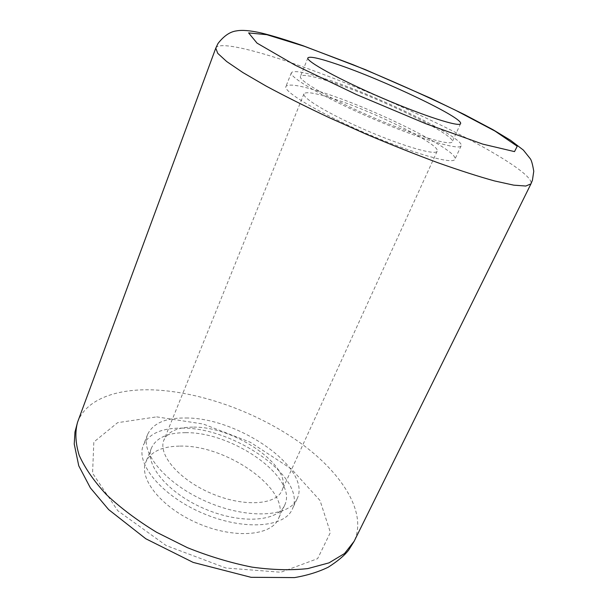 <?xml version="1.0" encoding="UTF-8"?>
<svg xmlns="http://www.w3.org/2000/svg" width="608" height="608" viewBox="0 0 608 608"><rect width="100%" height="100%" fill="white"/><g stroke="black" fill="none" stroke-linecap="round" stroke-linejoin="round"><path stroke-width="0.46" stroke-dasharray="3.04 2.28" d="M180.044 446.112C226.989 444.585 292.418 490.778 278.335 518.943C271.214 535.922 234.171 539.091 197.934 523.359C161.599 507.832 138.449 478.747 145.897 461.905C150.822 451.554 162.207 446.287 180.044 446.112M185.562 432.691C232.522 431.695 298.46 477.668 284.688 505.157C277.757 521.748 240.715 524.476 204.258 508.66C167.724 493.042 144.256 464.254 151.544 447.815C156.378 437.714 167.717 432.668 185.562 432.691M181.815 428.108C234.224 427.219 307.618 478.283 292.273 509.215C284.559 527.66 243.223 530.83 202.35 513.099C161.386 495.581 135.288 463.372 143.389 445.094C148.861 433.656 161.667 427.994 181.815 428.108M185.949 417.992C238.374 417.552 312.193 468.418 297.122 498.78C289.568 516.891 248.231 519.688 207.176 501.889C166.037 484.287 139.665 452.337 147.638 434.401C153.026 423.183 165.802 417.719 185.949 417.992M193.58 427.128C235.068 426.436 293.846 467.096 281.854 490.74C275.842 505.195 243.101 507.216 210.9 493.24C178.623 479.446 157.594 454.267 163.97 439.972C168.104 431.33 177.977 427.052 193.58 427.128M329.848 97.614C370.865 109.987 441.271 144.643 437.16 151.217C435.89 155.618 403.803 146.558 367.042 130.69C330.258 114.882 301.621 97.797 303.947 93.845C305.626 91.55 314.26 92.804 329.848 97.614M329.984 81.647C376.405 96.368 456.266 135.075 452.223 141.793C451.068 146.254 414.854 135.493 372.788 117.344C330.699 99.248 297.996 80.332 300.451 76.426C302.282 74.13 312.132 75.871 329.984 81.647M324.824 78.69C376.679 95.205 465.424 138.176 461.145 145.829C459.906 150.814 419.535 138.867 372.294 118.492C325.029 98.169 288.61 77.049 291.384 72.724C293.504 70.14 304.654 72.132 324.824 78.69M319.572 91.519C371.473 107.327 459.64 150.647 454.89 159.281C453.386 164.836 412.938 153.528 365.94 133.251C318.911 113.027 282.91 91.42 285.904 86.503C288.169 83.554 299.394 85.226 319.572 91.519M215.787 48.116C218.158 41.96 246.582 47.918 284.179 60.39C332.409 76.433 393.984 102.076 444.798 127.049C495.163 151.863 533.877 175.955 530.966 183.852M156.682 416.875L203.27 424.034L250.314 442.252L291.323 468.897L320.036 500.521L330.387 532.471L317.627 558.653L280.835 572.242L225.91 568.009L166.166 545.551L117.785 510.728L92.576 473.222L93.822 442.046L117.618 422.666L156.682 416.875M77.581 422.172C86.176 399.008 117.222 388.269 154.516 389.941C202.251 392.198 258.696 413.022 300.58 443.11C342.114 473.123 367.49 512.757 354.145 541.28M151.544 447.815L145.897 461.905M284.688 505.157L278.335 518.943M147.638 434.401L143.389 445.094M297.122 498.78L292.273 509.215M303.947 93.845L163.97 439.972M437.16 151.217L281.854 490.74M307.876 57.904L300.451 76.426M460.575 123.667L452.223 141.793M291.384 72.724L285.904 86.503M461.145 145.829L454.89 159.281"/><path stroke-width="0.91" d="M337.128 64.281C383.481 79.868 464.056 118.15 460.575 123.667C459.754 127.437 423.632 115.9 381.277 97.637C338.907 79.412 305.702 61.089 307.876 57.904C309.54 56.058 319.291 58.186 337.128 64.281M304.266 46.269L353.012 64.684C388.664 79.359 422.78 94.506 455.354 110.147L495.072 131.115L517.226 146.239L514.52 151.612L482.798 144.134L425.577 123.622L356.478 94.559L294.986 65.094L257.032 43.122L248.619 32.916L266.798 34.686L304.266 46.269M215.787 48.116L218.021 43.464C223.964 35.834 230.158 31.639 236.603 30.879C242.037 29.845 250.116 30.506 260.832 32.878C271.867 35.53 285.935 39.809 303.012 45.706L365.188 69.563L430.669 98.245L464.459 114.578L492.959 129.686L510.507 140.273L523.359 150.07L530.343 158.81C531.483 160.33 532.623 164.479 533.763 171.258L532.426 180.272L530.966 183.852L525.821 186.033L513.714 185.151L494.608 180.956C478.526 176.518 459.58 170.422 437.752 162.686C414.686 154.12 390.648 144.537 365.636 133.95L329.08 117.61C305.626 106.552 284.605 96.011 265.992 86.002L242.873 72.542L226.693 61.537L217.74 53.344L215.787 48.116L77.581 422.172C74.898 432.007 75.422 443.034 79.169 455.255C84.877 467.993 93.936 481.088 106.339 494.555C120.559 507.923 137.294 520.486 156.56 532.258L187.454 547.694C209.152 556.381 230.652 562.856 251.948 567.112C272.551 569.962 291.186 570.456 307.868 568.579L329.019 562.856L344.538 553.523L354.145 541.28L348.718 550.027C344.599 555.393 337.767 561.123 328.221 567.218C318.258 572.022 307.017 575.48 294.492 577.6L251.036 577.311L193.116 562.392L145.829 538.779L108.672 509.626L90.387 487.912L78.759 465.804L74.237 444.053L74.966 432.014L77.581 422.172M530.966 183.852L354.145 541.28"/></g></svg>
